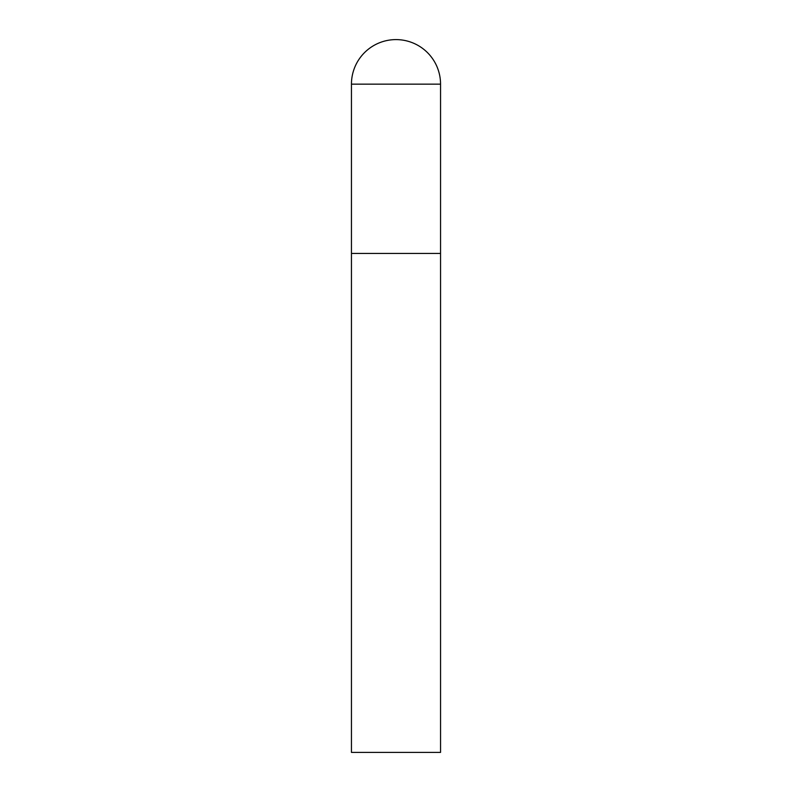 <?xml version="1.0" encoding="UTF-8"?>
<svg xmlns="http://www.w3.org/2000/svg" width="792" height="792" viewBox="0 0 792 792"><rect width="100%" height="100%" fill="white"/><g stroke="black" fill="none" stroke-linecap="round" stroke-linejoin="round"><path stroke-width="1.19" d="M351.45 84.15L351.45 752.4L440.55 752.4L440.55 253.44L351.45 253.44L440.55 253.44L440.55 84.15A44.55 44.55 0 0 0 396 39.6A44.55 44.55 0 0 0 351.45 84.15L440.55 84.15"/></g></svg>
